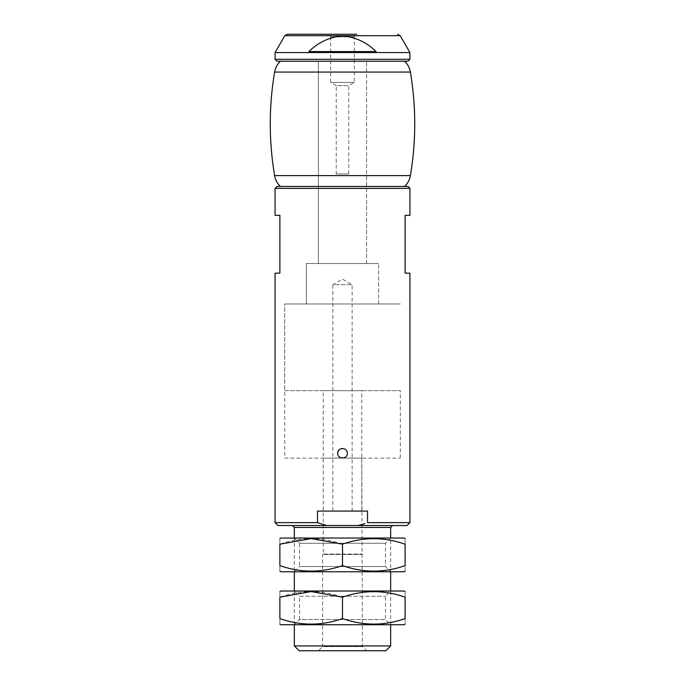 <?xml version="1.0" encoding="UTF-8"?>
<svg xmlns="http://www.w3.org/2000/svg" width="685" height="685" viewBox="0 0 685 685"><rect width="100%" height="100%" fill="white"/><g stroke="black" fill="none" stroke-linecap="round" stroke-linejoin="round"><path stroke-width="0.51" stroke-dasharray="3.42 2.57" d="M409.93 522.638L367.528 522.638L367.528 511.078L317.472 511.078L367.528 511.078L317.472 511.078L317.472 522.638L275.07 522.638M275.07 215.347L279.882 215.347L279.882 273.144L275.07 273.144M409.93 273.144L405.109 273.144L405.109 215.347L409.93 215.347M342.663 448.461C348.768 448.367 348.614 458.385 342.5 458.094C339.58 457.803 337.97 456.201 337.688 453.282M284.703 458.094L400.297 458.094L284.703 458.094L284.703 303.969L400.297 303.969L284.703 303.969L400.297 303.969L284.703 303.969L284.703 390.664L400.297 390.664L284.703 390.664M407.036 525.523L277.956 525.523M292.409 525.523L392.591 525.523L292.409 525.523M364.857 523.58L358.152 525.523M326.848 525.523L317.472 522.638M408.003 186.448L276.997 186.448M318.414 186.448L366.578 186.448L318.414 186.448L366.578 186.448L318.414 186.448L318.414 61.222L366.578 61.222L318.414 61.222L366.578 61.222L318.414 61.222L318.414 263.511L366.578 263.511L318.414 263.511L318.414 186.448M306.375 263.511L378.625 263.511L306.375 263.511L378.625 263.511L306.375 263.511L306.375 303.969L378.625 303.969L306.375 303.969L378.625 303.969L306.375 303.969L306.375 263.511M323.234 458.094L361.766 458.094L323.234 458.094L323.234 554.037L361.766 554.037L322.592 554.422L362.408 554.422L322.592 554.422L322.592 646.58L362.408 646.58L322.592 646.58L318.414 650.75L366.578 650.75L318.414 650.75M385.843 650.75L299.148 650.75M390.664 645.938L294.336 645.938M294.336 624.737L294.336 591.027L390.664 591.027L294.336 591.027L299.55 596.241L385.45 596.241L299.55 596.241L299.55 619.523L385.45 619.523L299.55 619.523L294.336 624.737L390.664 624.737L294.336 624.737M294.336 538.042L299.55 543.265L385.45 543.265L299.55 543.265L299.55 566.546L385.45 566.546L299.55 566.546L294.336 571.761L390.664 571.761L294.336 571.761L294.336 538.05L390.664 538.05L294.336 538.05M409.93 52.557L275.07 52.557M376.142 51.589L308.858 51.589C318.234 42.35 329.416 37.11 342.423 35.868C355.455 37.05 366.689 42.29 376.142 51.589L308.858 51.589L376.142 51.589M352.133 511.078L352.133 284.703L342.5 279.137L332.867 284.703L352.133 284.703L332.867 284.703L332.867 511.078L352.133 511.078L332.867 511.078M323.234 511.078L361.766 511.078L323.234 511.078L323.234 390.664L361.766 390.664L323.234 390.664M318.414 263.511L366.578 263.511L318.414 263.511M280.37 61.222L276.997 61.222M348.759 173.922L348.759 85.634L354.342 82.414L354.342 36.853L356.945 34.25L328.046 34.25L356.945 34.25L328.046 34.25L330.658 36.853L354.342 36.853L330.658 36.853L330.658 82.414L354.342 82.414L330.658 82.414L336.241 85.634L348.759 85.634L336.241 85.634L336.241 173.922L348.759 173.922L336.241 173.922M280.37 186.448L404.63 186.448L280.37 186.448M280.85 538.05L404.15 538.05M342.5 544.198C321.693 536.86 300.826 536.86 279.882 544.198C279.882 536.86 279.882 536.86 279.882 544.198L279.882 565.613C279.882 572.951 279.882 572.951 279.882 565.613C300.689 572.951 321.565 572.951 342.5 565.613C363.375 572.943 384.242 572.943 405.109 565.613C405.109 572.951 405.109 572.951 405.109 565.613L405.109 544.198C405.109 536.86 405.109 536.86 405.109 544.198C384.242 536.86 363.367 536.86 342.5 544.198L342.5 565.613M280.85 571.761L404.15 571.761M280.85 591.027L404.15 591.027M342.5 597.174C321.693 589.836 300.826 589.836 279.882 597.174C279.882 589.836 279.882 589.836 279.882 597.174L279.882 618.589C279.882 625.927 279.882 625.927 279.882 618.589C300.689 625.927 321.565 625.927 342.5 618.589C363.375 625.927 384.242 625.927 405.109 618.589C405.109 625.927 405.109 625.927 405.109 618.589L405.109 597.174C405.109 589.836 405.109 589.836 405.109 597.174C384.242 589.845 363.367 589.845 342.5 597.174L342.5 618.589M280.85 624.737L404.15 624.737M409.93 188.375L275.07 188.375M390.664 527.45L294.336 527.45M400.194 35.697L284.806 35.697M409.93 59.295L275.07 59.295M410.392 72.062L274.608 72.062M410.392 175.608L274.608 175.608M400.297 458.094L400.297 390.664M366.578 263.511L366.578 61.222L366.578 263.511M378.625 303.969L378.625 263.511L378.625 303.969M390.664 624.737L390.664 591.027L385.45 596.241L385.45 619.523L390.664 624.737M390.664 538.042L385.45 543.265L385.45 566.546L390.664 571.761L390.664 538.05M361.766 458.094L362.408 646.58L366.578 650.75M361.766 511.078L361.766 390.664"/><path stroke-width="1.03" d="M275.07 522.638L317.472 522.638L326.848 525.523L277.956 525.523L275.07 522.638L275.07 273.144L279.882 273.144L279.882 215.347L275.07 215.347L275.07 188.375L276.997 186.448L408.003 186.448L409.93 188.375L275.07 188.375M317.472 522.638L317.472 511.078L367.528 511.078L367.528 522.638L409.93 522.638L409.93 273.144L405.109 273.144L405.109 215.347L409.93 215.347L409.93 188.375M337.679 453.273C337.397 459.489 347.603 459.489 347.312 453.282C347.612 447.074 337.397 447.057 337.679 453.273M337.688 453.282C337.996 450.285 339.657 448.675 342.663 448.461M326.848 525.523L407.036 525.523L409.93 522.638M358.152 525.523L364.857 523.58M390.664 645.938L294.336 645.938L299.148 650.75L385.843 650.75L390.664 645.938L390.664 624.737M294.336 645.938L294.336 624.737M294.336 591.027L294.336 571.761M294.336 538.05L294.336 527.45L390.664 527.45L392.591 525.523M292.409 525.523L294.336 527.45M328.046 34.25L287.306 34.25L284.806 35.697L275.07 52.548L275.07 59.295L409.93 59.295L408.003 61.222L280.37 61.222C277.271 64.21 275.344 67.824 274.608 72.062C268.803 106.577 268.803 141.093 274.608 175.608L410.392 175.608C416.197 141.093 416.197 106.577 410.392 72.062C409.656 67.824 407.729 64.21 404.63 61.222M275.07 52.557L409.93 52.548M308.858 51.589L376.142 51.589C366.766 42.35 355.583 37.11 342.577 35.868C329.545 37.05 318.311 42.29 308.858 51.589M275.07 59.295L276.997 61.222L408.003 61.222M287.306 34.25L356.945 34.25M280.37 186.448C277.271 183.46 275.344 179.847 274.608 175.608M405.118 538.598L404.15 538.05L280.85 538.05L279.882 538.598M279.882 544.198C279.882 536.86 279.882 536.86 279.882 544.198L311.195 538.598L342.5 544.198C363.307 536.86 384.174 536.86 405.109 544.198C405.109 536.86 405.109 536.86 405.109 544.198L405.109 565.613C405.109 572.951 405.109 572.951 405.109 565.613C384.311 572.951 363.435 572.951 342.5 565.613C321.625 572.943 300.758 572.943 279.882 565.613C279.882 572.951 279.882 572.951 279.882 565.613L279.882 544.198M405.118 571.204L404.15 571.761L280.85 571.761L279.882 571.204M342.5 565.613L342.5 544.198M405.118 591.583L404.15 591.027L280.85 591.027L279.882 591.583M279.882 597.174C279.882 589.836 279.882 589.836 279.882 597.174L311.195 591.583L342.5 597.174C363.307 589.836 384.174 589.836 405.109 597.174C405.109 589.836 405.109 589.836 405.109 597.174L405.109 618.589C405.109 625.927 405.109 625.927 405.109 618.589C384.311 625.927 363.435 625.927 342.5 618.589C321.625 625.927 300.758 625.927 279.882 618.589C279.882 625.927 279.882 625.927 279.882 618.589L279.882 597.174M405.118 624.189L404.15 624.737L280.85 624.737L279.882 624.189M342.5 618.589L342.5 597.174M284.806 35.697L400.194 35.697L409.93 52.557L409.93 59.295M274.608 72.062L410.392 72.062M390.664 591.027L390.664 571.761M390.664 538.05L390.664 527.45M400.194 35.697L397.694 34.25M404.63 186.448C407.729 183.46 409.656 179.847 410.392 175.608"/></g></svg>
